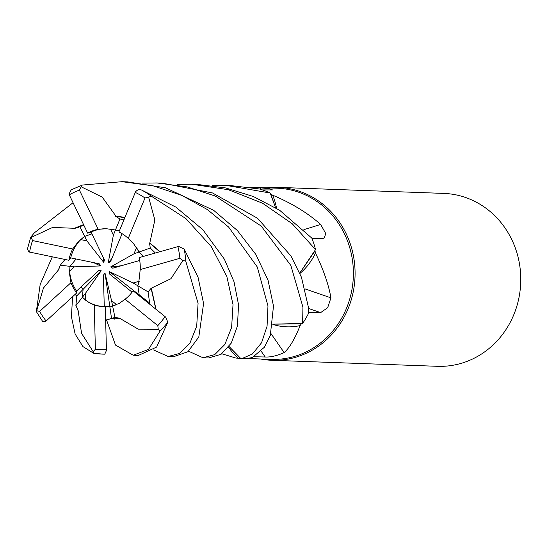 <?xml version="1.0" encoding="UTF-8"?>
<svg xmlns="http://www.w3.org/2000/svg" width="548" height="548" viewBox="0 0 548 548"><rect width="100%" height="100%" fill="white"/><g stroke="black" fill="none" stroke-linecap="round" stroke-linejoin="round"><path stroke-width="0.82" d="M123.917 219.851L119.944 219.008L115.436 230.05L119.389 230.831L115.436 230.05L113.374 235.099L110.491 229.071L115.436 230.05L106.552 228.742L98.174 229.276L79.405 190.081L82.029 185.19L82.632 185.032L122.033 181.689L153.098 185.834L181.888 195.431L207.363 209.555L228.585 227.016L257.231 266.917L267.972 305.859L267.068 326.218L261.554 342.76L252.381 354.022L241.168 358.906L229.057 346.473L240.106 358.077A85.646 79.296 -87.9 0 1 238.058 358.118L236.113 358.111L221.83 353.789M142.206 183.094L156.961 182.964L187.176 186.902L215.302 196.047L261.211 226.05L290.858 265.472L302.934 307.133L302.619 323.443L272.911 324.156L302.551 323.464L301.352 323.834A85.646 79.296 -87.9 0 1 300.092 325.581C294.954 338.719 289.639 347.733 284.152 352.624C276.87 355.816 270.554 357.275 265.198 357.008L254.039 356.734M246.326 358.481L270.972 359.378A85.646 79.296 -87.9 0 0 346.446 308.394A85.646 79.296 -87.9 0 0 277.199 188.204L256.752 187.464L269.822 188.786L272.5 189.93L262.492 189.93M305.236 288.954A1461.475 310.997 -168.6 0 0 330.937 297.845L327.67 307.709L320.621 312.627L308.654 312.792M260.574 359.002A86.509 80.097 -87.9 0 0 271.835 360.276A86.509 80.097 -87.9 0 0 348.076 308.771A86.509 80.097 -87.9 0 0 278.131 187.375A86.509 80.097 -87.9 0 0 266.808 187.827M271.835 360.276L437.53 366.311A86.509 80.097 -87.9 0 0 513.764 314.805A86.509 80.097 -87.9 0 0 443.818 193.41L278.131 187.375M80.707 239.586L84.687 236.421L86.885 240.88L80.707 239.586A38.929 36.045 -87.9 0 0 72.644 251.929A38.929 36.045 -87.9 0 0 70.699 257.868L99.27 263.8L100.613 265.924L93.523 262.608M148.07 291.865L133.143 282.98L139.247 281.247L137.829 285.768L139.206 294.872L138.63 295.297L139.206 294.872L149.638 303.003L148.07 291.865L151.09 288.323L155.838 309.141M116.566 304.647L110.449 306.791L104.243 305.976L110.456 306.791L112.607 305.9L111.532 300.585L116.566 304.647M85.584 300.194L82.419 297.249L85.413 293.392L85.584 300.194A38.929 36.045 -87.9 0 0 103.469 306.531M75.877 305.668L82.419 297.249L83.104 289.351L80.946 286.988L83.104 289.344L76.802 295.831L75.877 305.668L78.001 309.928M69.623 271.239L69.993 266.321L74.439 266.828L69.623 271.239A38.929 36.045 -87.9 0 0 76.576 291.009L98.811 270.554L101.188 270.739L83.104 289.351L82.419 297.249L87.995 301.969L94.263 305.078L95.379 349.281L93.16 351.631L93.612 353.227L82.947 346.596L75.131 334.013L71.439 316.874L72.562 296.742M64.986 259.464L60.266 265.232L69.993 266.328L76.097 258.992L69.993 266.328L69.685 274.692L70.932 282.72L39.62 311.422L36.682 310.73L36.36 311.6L40.182 284.426L52.313 256.834M228.557 347.144A60.725 56.225 -87.9 0 0 238.058 358.118M229.057 346.48L240.106 358.077M270.904 333.485A1461.475 91.742 -121.4 0 1 284.152 352.624M272.87 324.437A60.725 56.225 -87.9 0 0 300.092 325.581M272.911 324.169L301.352 323.834M299.948 273.431A60.725 56.225 -87.9 0 0 315.49 253.066C323.526 269.89 328.677 284.816 330.937 297.845M315.49 253.066A85.646 79.296 -87.9 0 0 315.011 250.916L299.79 273.062M303.893 229.639A1461.475 740.917 141.3 0 0 320.649 224.433L325.827 233.667L324.019 238.243L312.004 238.538M276.562 208.315A60.725 56.225 -87.9 0 0 272.651 195.17C291.632 203.157 307.634 212.912 320.649 224.433M272.651 195.17A85.646 79.296 -87.9 0 0 270.794 194.245L275.589 207.719L270.794 194.245M177.162 184.368L191.882 184.238L228.338 189.711L262.547 203.212L292.255 223.776L315.525 249.607L299.783 273.034L315.011 250.916M259.978 189.129A1461.475 874.286 81.2 0 0 261.033 187.669M250.306 187.354L256.752 187.464M139.706 260.485L112.744 268.191L110.682 266.91L133.959 253.834L139.089 252.012L143.597 256.354L139.089 252.012L133.609 243.716L128.239 238.428A38.929 36.045 -87.9 0 0 118.916 231.975L135.582 191.711M110.682 266.91L121.19 265.773M83.844 225.228L79.878 226.667L84.687 236.421L91.9 233.852L84.687 236.421L82.7 237.907L77.247 243.024L72.672 248.984A38.929 36.045 -87.9 0 0 71.336 251.881A38.929 36.045 -87.9 0 0 68.87 260.273L70.699 257.868M106.764 228.749A38.929 36.045 -87.9 0 0 91.057 232.099L104.449 259.944L103.743 262.41L103.291 257.539M133.959 253.834L136.541 247.614L139.089 252.012L150.289 248.025L149.515 243.017L159.728 251.744M132.082 292.153L109.614 274.075L109.264 271.534L139.206 294.872L137.829 285.768L138.651 283.391L140.22 269.554A38.929 36.045 -87.9 0 0 139.124 257.635L178.6 246.408L184.196 249.093L198.04 277.213L203.589 303.517L198.801 336.999L187.923 351.727L173.593 356.7L168.126 356.501L153.618 349.932M109.264 271.534L133.143 282.98M104.264 306.531L103.414 275.13L105.038 273.233L111.525 318.367L114.95 317.518L119.265 318.1L114.107 318.059M105.038 273.233L111.532 300.585M101.188 270.739L85.413 293.392M100.613 265.924L74.439 266.828M103.743 262.41L86.885 240.88M122.074 233.681L110.449 261.896L108.223 262.848L111.813 258.581M108.223 262.848L113.374 235.099M98.174 229.276A38.929 36.045 -87.9 0 0 87.653 233.147L91.057 232.099M241.168 358.906A86.509 80.097 -87.9 0 0 252.381 357.522L264.376 347.233L270.315 335.342L273.493 306.058L268.054 280.254L255.82 254.402L237.394 230.537L213.679 210.343L165.517 187.8L127.472 181.888L122.033 181.689M149.419 243.052L149.816 242.901L154.858 219.954L148.597 197.075L151.31 196.163L185.964 218.645L211.343 246.675L226.824 276.445L233.016 304.585L231.619 327.471L224.865 344.459L214.741 354.618L203.055 357.769L188.56 351.213M203.055 357.769L208.548 357.974L221.097 354.289L231.29 343.089L237.442 325.978L238.544 304.784L234.023 281.754L224.358 259.122L202.863 229.708L175.757 207.041L141.596 190.04C139.11 189.156 137.021 189.861 135.329 192.156M302.619 323.443A86.509 80.097 -87.9 0 0 308.654 313.12L308.428 307.339L301.462 277.267L290.906 255.889L257.533 218.268L212.48 192.944L162.413 183.162L156.961 182.964M75.179 228.324L52.635 227.42L31.332 237.359L30.784 237.085L34.414 232.784L73.014 202.726M151.056 288.303L170.914 278.726L182.909 260.492L185.772 261.143L198.068 303.311L196.705 326.183L189.889 343.226L179.655 353.419L168.126 356.501M138.425 355.419L156.625 347.062L167.804 322.142L165.633 317.066L133.054 290.81A38.929 36.045 -87.9 0 1 125.102 299.222L157.803 325.642L158.235 329.28L160.057 331.04L148.481 349.46L133.205 355.227L115.484 345.082L106.518 319.854M93.674 353.234A86.509 80.097 -87.9 0 0 102.716 354.118L104.771 354.166L106.449 350.487L105.278 306.51A38.929 36.045 -87.9 0 1 102.812 306.51A38.929 36.045 -87.9 0 1 94.263 305.078M212.11 185.635L226.81 185.505L270.171 193.006L275.576 207.713M115.69 216.378L115.84 215.994L102.216 197.116L81.138 186.779M115.84 215.994L124.91 217.426M119.944 219.008L115.717 216.296L124.786 217.727M58.437 269.965L43.443 288.049L36.682 310.73M58.102 269.931L59.122 268.547M30.784 237.085L27.4 249.128L28.928 251.929L68.87 260.273M60.266 265.232L58.369 269.959M119.245 318.018L138.302 329.19L158.235 329.28M119.334 318.415L113.922 318.141M270.171 193.006A86.509 80.097 -87.9 0 0 259.54 188.998L231.475 185.676M105.654 320.45L111.525 318.367M155.337 252.998L150.289 248.025M149.816 242.901L160.016 251.662M149.008 303.647L149.638 303.003M151.371 288.481L156.016 309.284M36.36 311.6L42.84 321.772L45.607 321.498L76.713 292.92L76.576 291.009M315.525 249.607A86.509 80.097 -87.9 0 0 311.839 238.12L279.651 210.274L253.388 196.52L225.618 187.937L197.369 184.436L191.882 184.238M75.008 294.495L76.802 295.831M78.035 309.88L81.57 333.342L93.16 351.638M77.823 310.161L77.823 309.38M72.089 189.437L71.247 189.786L68.973 194.17L87.653 233.147M79.878 226.667L75.158 228.29L83.686 224.906M75.021 228.023L83.556 224.632M114.95 317.518L112.607 305.9L119.238 303.4L125.102 299.222M140.22 269.554L179.888 258.307L182.909 260.492M72.672 248.984L32.51 240.565L31.332 237.359M70.932 282.72A38.929 36.045 -87.9 0 0 76.713 292.92M128.239 238.428L144.994 197.972L148.597 197.075M261.177 351.2A1460.721 91.694 -121.4 0 1 265.198 357.008M308.503 308.435A1460.721 310.832 -168.6 0 0 320.621 312.627M160.057 331.04A86.509 80.097 -87.9 0 0 167.804 322.142M93.612 353.227L102.716 354.118A86.509 80.097 -87.9 0 0 104.771 354.166M157.803 325.642A82.179 76.09 -87.9 0 0 165.085 316.58M179.888 258.307A82.179 76.09 -87.9 0 0 177.894 246.552M185.772 261.143A86.509 80.097 -87.9 0 0 184.196 249.093M39.62 311.422A82.179 76.09 -87.9 0 0 46.142 321.046M79.405 190.081A82.179 76.09 -87.9 0 0 69.226 194.855M151.31 196.163A86.509 80.097 -87.9 0 0 141.596 190.04M95.379 349.281A82.179 76.09 -87.9 0 0 106.449 349.734M32.51 240.565A82.179 76.09 -87.9 0 0 29.578 252.121M144.994 197.972A82.179 76.09 -87.9 0 0 135.233 192.375M236.113 358.111L240.339 358.262M154.926 308.408L155.81 308.442L154.926 308.408M138.644 355.426L133.205 355.227M110.251 318.97C113.059 318.326 114.621 318.484 114.922 319.443M153.447 253.539L152.906 253.005M146.138 300.51L146.309 301.469M77.761 227.632L78.309 227.42M82.029 185.19L71.247 189.786M232.325 185.71L226.81 185.505"/></g></svg>
